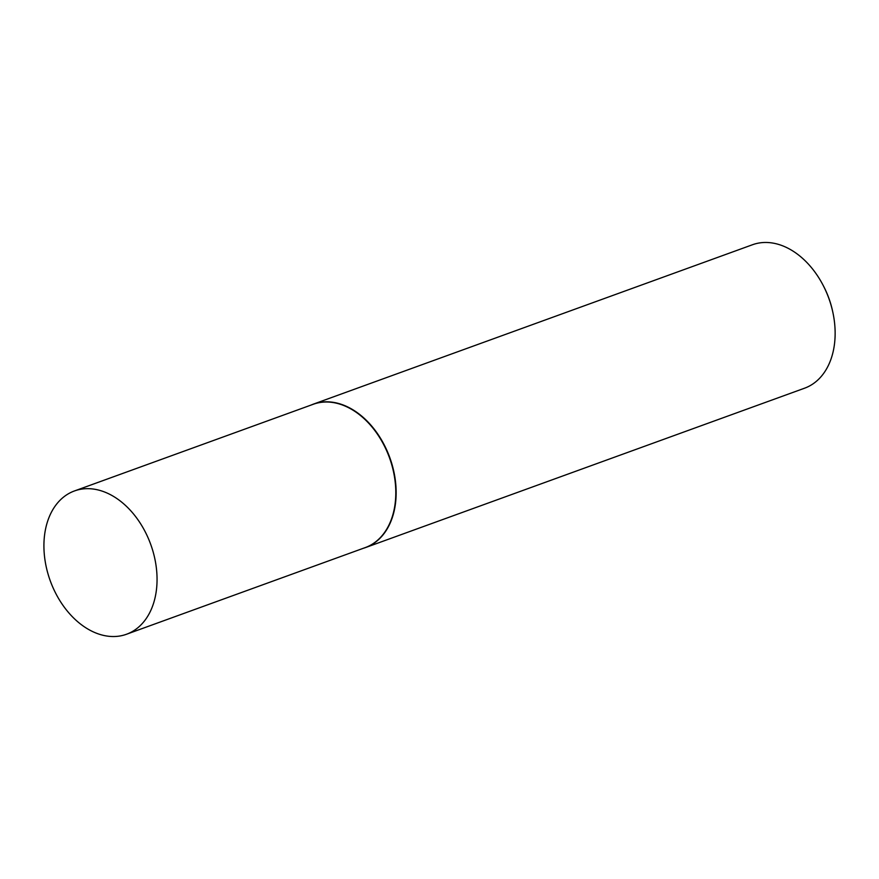<?xml version="1.0" encoding="UTF-8"?>
<svg xmlns="http://www.w3.org/2000/svg" width="879" height="879" viewBox="0 0 879 879"><rect width="100%" height="100%" fill="white"/><g stroke="black" fill="none" stroke-linecap="round" stroke-linejoin="round"><path stroke-width="1.32" d="M126.499 634.253L365.235 547.595A76.231 53.432 -110 0 0 391.265 463.123A76.231 53.432 -110 0 0 321.022 402.362A76.231 53.432 -110 0 0 313.221 404.285L74.473 490.943A76.231 53.432 -110 0 0 48.455 575.404A76.231 53.432 -110 0 0 118.698 636.176A76.231 53.432 -110 0 0 126.499 634.253A76.231 53.432 -110 0 0 152.517 549.793A76.231 53.432 -110 0 0 82.274 489.021A76.231 53.432 -110 0 0 74.473 490.943M363.28 548.298A76.308 53.487 -110 0 0 365.554 547.562A76.308 53.487 -110 0 0 391.605 463.013A76.308 53.487 -110 0 0 321.296 402.175A76.308 53.487 -110 0 0 313.484 404.098A76.308 53.487 -110 0 0 311.265 404.988M823.096 285.257L823.623 286.268A70.199 49.202 70 0 1 832.501 310.716L832.743 311.825A76.308 53.487 -110 0 0 823.096 285.257A76.308 53.487 -110 0 0 760.291 242.824A76.308 53.487 -110 0 0 752.479 244.747L313.484 404.098M365.554 547.562L804.56 388.199A76.308 53.487 -110 0 0 832.743 311.825"/></g></svg>

